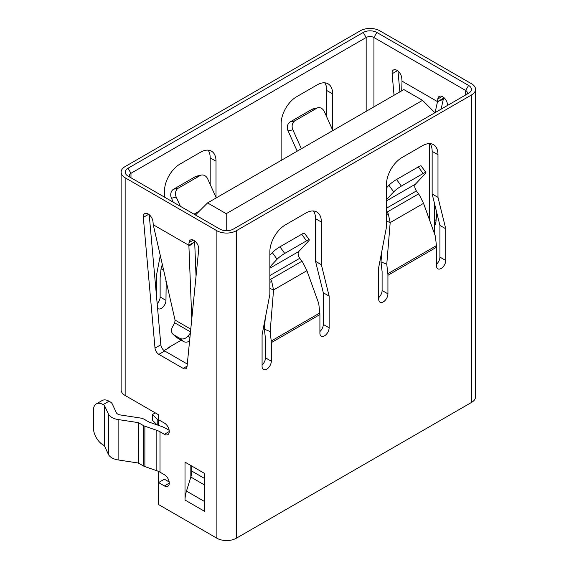 <?xml version="1.0" encoding="UTF-8"?>
<svg xmlns="http://www.w3.org/2000/svg" width="569" height="569" viewBox="0 0 569 569"><rect width="100%" height="100%" fill="white"/><g stroke="black" fill="none" stroke-linecap="round" stroke-linejoin="round"><path stroke-width="0.85" d="M158.481 414.73L158.481 425.356M158.481 471.388L158.58 499.063M164.071 350.568L169.754 347.289L169.363 347.062M226.22 230.687L226.22 213.688L207.557 202.913L195.466 215.011M434.68 112.498L422.532 100.35L403.869 89.575L207.557 202.913M422.532 100.35L226.22 213.688M158.481 420.342L152.357 414.559L152.357 420.171L157.122 424.887M157.798 425.121L157.798 419.95M155.273 412.881L152.357 414.559M190.366 333.114L188.026 336.03A6.871 5.576 131.1 0 1 179.804 338.313L173.894 334.899A6.871 5.576 131.1 0 1 173.175 334.387A6.871 5.576 131.1 0 1 172.457 327.04L174.761 322.815L175.039 320.07L190.764 329.145M394.033 95.258L392.112 73.742A6.871 3.969 60 0 1 393.506 69.973A6.871 3.969 60 0 1 396.942 70.314A6.871 3.969 60 0 1 401.771 78.109L402.013 81.125L437.54 101.645L443.4 98.259L443.279 99.326L437.54 101.645L437.838 98.928A6.871 3.969 60 0 1 439.24 96.381A6.871 3.969 60 0 1 442.675 96.716A6.871 3.969 60 0 1 447.526 105.443M152.99 221.754L153.253 224.755L188.78 245.267L189.043 242.565A6.871 3.969 60 0 1 190.451 240.018A6.871 3.969 60 0 1 193.887 240.36A6.871 3.969 60 0 1 198.716 249.364L187.03 366.614A5.498 3.172 60 0 1 185.914 368.655A5.498 3.172 60 0 1 183.168 368.385L158.872 354.359A5.498 3.172 60 0 1 155.003 348.121L143.317 217.379A6.871 3.969 60 0 1 144.711 213.61A6.871 3.969 60 0 1 148.153 213.951A6.871 3.969 60 0 1 152.983 221.746M169.171 430.328L165.842 428.407A24.737 14.282 180 0 0 161.077 426.259L149.114 422.113L144.234 419.296A8.471 4.886 180 0 0 140.422 418.03L120.237 414.936A5.498 3.172 180 0 1 117.762 414.111A5.498 3.172 180 0 1 116.339 412.689L112.328 404.047A8.471 4.886 180 0 0 110.137 401.856L109.013 401.209L103.181 404.573A13.741 7.938 -120 0 0 96.31 403.89A13.741 7.938 -120 0 0 93.465 410.185L93.465 428.137A13.741 7.938 -120 0 0 103.181 444.972L104.305 445.619L104.305 405.22L103.181 404.573M108.373 454.318A13.741 7.938 -0 0 0 111.929 457.874A13.741 7.938 -0 0 0 118.117 459.937L138.303 463.031L138.303 422.632L118.117 419.538A13.741 7.938 180 0 1 111.929 417.475A13.741 7.938 180 0 1 108.373 413.919L104.362 405.277L104.362 445.676L108.373 454.318L108.373 413.919M193.382 240.097L189.043 242.565M194.641 240.922L194.641 241.875L188.915 246.185L191.781 318.917M188.78 245.267L194.641 241.875M442.163 96.453L437.838 98.928M188.787 245.267L188.915 246.185M175.039 320.07L153.253 224.755M173.175 334.387L176.803 337.559A6.871 5.576 -48.9 0 0 177.528 338.071L183.431 341.485A6.871 5.576 -48.9 0 0 189.577 341.051M194.676 241.853L196.035 276.235M185.01 500.03L204.449 511.254L204.449 473.365L185.01 462.142L185.01 500.03A24.737 14.282 -60 0 1 186.476 491.09L190.835 477.071A16.494 9.524 120 0 0 190.843 477.05L190.843 465.506M399.865 91.886L398.001 71.061M436.082 220.388L434.68 219.584M379.772 30.776L471.509 83.743A13.741 7.938 180 0 1 475.535 89.354A13.741 7.938 180 0 1 471.509 94.959L236.327 230.744A13.741 7.938 180 0 1 216.889 230.744L125.144 177.777A13.741 7.938 180 0 1 121.119 172.165A13.741 7.938 180 0 1 125.144 166.561L360.333 30.776A13.741 7.938 180 0 1 379.772 30.776M436.828 212.891L435.818 222.97A5.498 3.172 60 0 1 434.702 225.018A5.498 3.172 60 0 1 434.68 225.032M468.593 85.421L376.856 32.454A9.623 5.555 -0 0 0 363.25 32.454L128.061 168.239A9.623 5.555 -0 0 0 128.061 176.098L219.805 229.065A9.623 5.555 -0 0 0 233.411 229.065L468.593 93.28A9.623 5.555 -0 0 0 468.593 85.421L465.677 90.471L465.677 94.959A5.498 3.172 -0 0 0 467.291 92.719A5.498 3.172 -0 0 0 465.677 90.471L373.94 37.504L373.94 106.858M155.003 348.121L160.835 344.757L149.213 214.705M160.835 344.757A5.498 3.172 -120 0 0 164.697 350.988L187.286 364.032M121.119 172.165L121.119 389.872A13.741 7.938 -0 0 0 125.144 395.483L158.58 414.787L158.58 419.723L164.405 423.087A6.871 3.969 60 0 1 168.901 429.147A6.871 3.969 60 0 1 167.848 434.652A6.871 3.969 60 0 1 164.405 434.311L160.01 431.771L160.01 472.17L164.405 474.71A6.871 3.969 60 0 1 168.901 480.769A6.871 3.969 60 0 1 167.848 486.275A6.871 3.969 60 0 1 164.405 485.933L158.58 482.569L164.405 479.198L169.171 481.95M191.817 466.068L191.817 471.111L204.449 478.401M190.843 477.05A16.494 9.524 120 0 0 191.817 471.111M158.58 482.569L158.58 504.561L216.889 538.224A13.741 7.938 -0 0 0 236.327 538.224L471.509 402.439A13.741 7.938 -0 0 0 475.535 396.835L475.535 89.354M366.166 111.346L366.166 37.504A5.498 3.172 180 0 1 373.94 37.504L376.856 32.454M138.303 422.632L138.402 463.066L143.274 465.876A8.364 4.829 -0 0 0 144.882 466.601L156.838 470.741L156.838 430.342L144.882 426.202A8.364 4.829 180 0 1 143.274 425.477L138.402 422.667M156.838 430.342A16.494 9.524 180 0 1 160.01 431.771M160.01 472.17A16.494 9.524 -0 0 0 156.838 470.741M130.962 177.77A5.498 3.172 180 0 1 129.369 175.537A5.498 3.172 180 0 1 130.977 173.289L130.977 177.777M166.191 281.52L165.963 300.382A6.529 3.77 -60 0 1 163.111 306.947A6.529 3.77 -60 0 1 158.082 308.697A6.529 3.77 -60 0 1 157.577 308.298M156.731 298.832L156.731 274.009L160.259 255.666M164.505 197.137L164.505 190.964A21.992 12.696 -60 0 1 180.053 164.036L200.466 152.25A21.992 12.696 -60 0 1 211.462 151.162A21.992 12.696 -60 0 1 216.014 161.226L216.014 197.4M281.129 160.444L281.129 123.637A21.992 12.696 -60 0 1 296.677 96.702L317.082 84.916A21.992 12.696 -60 0 1 328.078 83.828A21.992 12.696 -60 0 1 332.637 93.899L332.637 130.066M167.905 348.349L167.905 347.901L181.227 340.212M363.25 32.454L366.166 37.504L130.977 173.289L128.061 168.239M163.673 270.531L161.063 268.689L160.195 277.06A13.741 7.938 60 0 0 160.131 278.284L160.131 297.011A6.529 3.77 -60 0 1 157.165 303.704M208.147 150.159A21.992 12.696 -60 0 1 210.181 157.862L210.181 184.42M324.771 82.832A21.992 12.696 -60 0 1 326.805 90.528L326.805 117.086M386.472 184.456A21.992 12.696 -60 0 1 402.027 157.521L422.433 145.742A21.992 12.696 -60 0 1 433.429 144.654A21.992 12.696 -60 0 1 437.981 154.718L437.981 197.365L445.755 228.781L445.755 260.488A6.529 3.77 -60 0 1 442.91 267.053A6.529 3.77 -60 0 1 437.874 268.803A6.529 3.77 -60 0 1 436.523 265.815L436.523 247.238A13.741 7.938 -120 0 0 436.43 245.63L435.363 236.199L423.549 203.346L419.787 195.807A13.741 7.938 -120 0 0 418.556 193.915L387.069 212.088A13.741 7.938 60 0 1 388.3 213.987L390.178 222.614L386.771 264.251L387.838 273.689A13.741 7.938 60 0 1 387.93 275.289L387.93 293.867A6.529 3.77 -60 0 1 385.085 300.439A6.529 3.77 -60 0 1 380.049 302.189A6.529 3.77 -60 0 1 378.698 299.202L378.698 267.501L386.472 227.102L386.472 184.456M285.403 224.855L305.809 213.069A21.992 12.696 -60 0 1 316.805 211.981A21.992 12.696 -60 0 1 321.364 222.052L321.364 264.692L329.138 296.115L329.138 327.815A6.529 3.77 -60 0 1 326.286 334.387A6.529 3.77 -60 0 1 321.257 336.137A6.529 3.77 -60 0 1 319.906 333.149L319.906 314.565A13.741 7.938 -120 0 0 319.806 312.964L318.747 303.526L306.926 270.68L303.17 263.134A13.741 7.938 -120 0 0 301.933 261.242L270.446 279.422A13.741 7.938 60 0 1 271.676 281.314L273.554 289.948L270.154 331.578L271.221 341.016A13.741 7.938 60 0 1 271.313 342.623L271.313 361.201A6.529 3.77 -60 0 1 268.461 367.773A6.529 3.77 -60 0 1 263.433 369.523A6.529 3.77 -60 0 1 262.081 366.528L262.081 334.828L269.855 294.429L269.855 251.79A21.992 12.696 -60 0 1 285.403 224.855M436.523 264.222A6.529 3.77 120 0 0 439.922 257.117L445.755 260.488M437.981 154.718L432.148 151.354L432.148 193.993L439.922 225.416L439.922 257.117M432.148 151.354A21.992 12.696 120 0 0 430.121 143.651M378.698 297.608A6.529 3.77 120 0 0 382.098 290.503L387.93 293.867M386.771 264.251L380.995 261.847L382.062 271.285A5.498 3.172 60 0 1 382.098 271.925L382.098 290.503M319.906 331.556A6.529 3.77 120 0 0 323.306 324.451L329.138 327.815M321.364 222.052L315.532 218.681L315.532 261.327L323.306 292.751L323.306 324.451M315.532 218.681A21.992 12.696 120 0 0 313.498 210.978M262.081 364.942A6.529 3.77 120 0 0 265.481 357.837L271.313 361.201M270.154 331.578L264.379 329.174L265.446 338.612A5.498 3.172 60 0 1 265.481 339.252L265.481 357.837M96.31 403.89L102.143 400.526A13.741 7.938 60 0 1 109.013 401.209M445.755 228.781L439.922 225.416M437.981 197.365L432.148 193.993M329.138 296.115L323.306 292.751M321.364 264.692L315.532 261.327M165.963 281.655A5.498 3.172 60 0 1 165.992 281.164L166.098 281.1M166.027 280.794L165.992 281.164M423.549 203.346L390.178 222.614L386.472 221.078M381.891 250.915L380.995 261.847M306.926 270.68L273.554 289.948L269.855 288.405M265.268 318.242L264.379 329.174M386.472 215.082L388.3 213.987M387.069 212.088L386.472 211.27M386.472 200.871L415.455 184.143A5.498 3.172 -120 0 0 416.416 190.942L418.556 193.915M415.455 184.143L425.185 173.716A6.871 0.974 144.2 0 0 425.897 172.499A6.871 0.974 144.2 0 0 423.116 173.531L401.344 186.099A6.871 0.974 144.2 0 0 393.698 191.895L386.472 199.634M401.344 186.099L396.565 179.484A6.871 0.974 144.2 0 0 388.919 185.274L386.472 187.898M269.855 282.409L271.676 281.314M270.446 279.422L269.855 278.597M269.855 268.205L298.839 251.47L308.562 241.043A6.871 0.974 144.2 0 0 309.28 239.826A6.871 0.974 144.2 0 0 306.492 240.865L284.72 253.433A6.871 0.974 144.2 0 0 277.075 259.222L269.855 266.968M284.72 253.433L279.948 246.811A6.871 0.974 144.2 0 0 272.302 252.608L269.855 255.225M298.839 251.47A5.498 3.172 -120 0 0 299.792 258.276L301.933 261.242M162.293 264.521L161.063 268.689M396.565 179.484L418.336 166.916L423.116 173.531M425.897 172.499L421.124 165.878A6.871 0.974 144.2 0 0 418.336 166.916M279.948 246.811L301.712 234.243L306.492 240.865M309.28 239.826L304.5 233.212A6.871 0.974 144.2 0 0 301.712 234.243M216.241 197.905L207.735 178.972A6.871 5.526 77 0 0 201.326 175.081A6.871 5.526 77 0 0 200.089 175.572L178.317 188.14A6.871 5.526 77 0 0 176.248 197.151L180.352 206.284M201.326 175.081L196.554 176.184A6.871 5.526 77 0 0 195.316 176.675L173.545 189.242A6.871 5.526 77 0 0 171.475 198.254L173.232 202.173M332.858 130.571L324.358 111.638A6.871 5.526 77 0 0 317.95 107.747A6.871 5.526 77 0 0 316.713 108.238L294.941 120.806A6.871 5.526 77 0 0 292.871 129.817L301.371 148.751M317.95 107.747L313.17 108.857A6.871 5.526 77 0 0 311.933 109.348L290.162 121.915A6.871 5.526 77 0 0 288.092 130.927L297.189 151.169M402.013 81.125L401.707 90.827M435.093 112.619L437.511 101.659M441.11 109.148L443.279 99.326M429.524 219.968L429.524 143.623M190.487 331.898L174.761 322.815M177.528 338.071L173.894 334.899M183.431 341.485L179.804 338.313M188.026 336.03L189.911 337.68M397.468 70.648L392.112 73.742M435.868 222.486L434.68 223.169M204.449 484.93L190.835 477.071M204.449 501.467L186.476 491.09M125.144 177.777L125.144 395.483M216.889 230.744L216.889 538.224M471.509 402.439L471.509 94.959M187.08 366.123L183.168 368.385M164.697 350.988L158.872 354.359M148.673 214.293L143.317 217.379M169.27 431.508L164.405 434.311M169.27 483.124L164.405 485.933M236.327 230.744L236.327 538.224M436.523 247.238L387.93 275.289M319.906 314.565L271.313 342.623M118.117 419.538L118.117 459.937M143.274 425.477L143.274 465.876M144.882 426.202L144.882 466.601M436.43 245.63L387.838 273.689M319.806 312.964L271.221 341.016M160.131 297.011L165.963 300.382M216.014 161.226L210.181 157.862M332.637 93.899L326.805 90.528M386.472 208.226L416.416 190.942M393.698 191.895L388.919 185.274M277.075 259.222L272.302 252.608M269.855 275.56L299.792 258.276M176.248 197.151L171.475 198.254M292.871 129.817L288.092 130.927M199.442 211.028L194.008 214.172M195.316 176.675L200.089 175.572M178.317 188.14L173.545 189.242M311.933 109.348L316.713 108.238M294.941 120.806L290.162 121.915M434.68 234.293L434.68 204.214"/></g></svg>
